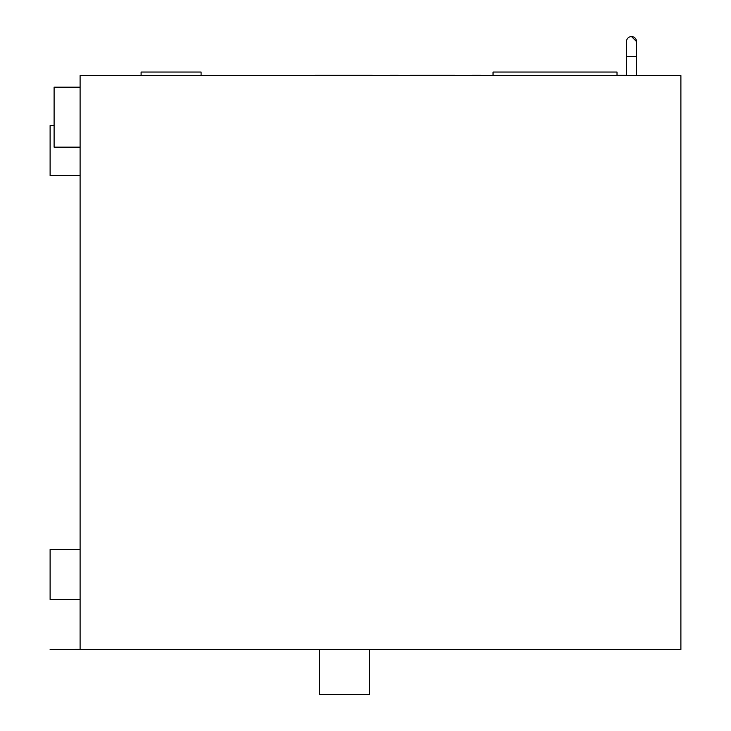 <?xml version="1.0" encoding="UTF-8"?>
<svg xmlns="http://www.w3.org/2000/svg" width="731" height="731" viewBox="0 0 731 731"><rect width="100%" height="100%" fill="white"/><g stroke="black" fill="none" stroke-linecap="round" stroke-linejoin="round"><path stroke-width="1.1" d="M80.099 75.549L680.89 75.549L680.89 649.457L80.099 649.457L80.099 75.549M80.099 649.457L50.11 649.457L80.099 649.356M54.103 125.54L50.11 125.54L50.11 175.531L80.099 175.531M80.099 549.474L50.11 549.474L50.11 599.466L80.099 599.466M80.099 147.15L54.103 147.15L54.103 87.163L80.099 87.163M369.557 649.457L369.557 694.45L319.566 694.45L319.566 649.457M141.092 75.54L104.104 75.54L141.092 75.549L141.092 72.049L201.089 72.049L201.089 75.549L493.041 75.549L493.041 72.049L493.041 75.549L280.951 75.549L493.041 75.448M617.019 75.549L617.019 72.049L493.041 72.049L617.019 72.049L617.019 75.549L636.518 75.54M201.089 75.54L280.951 75.54M617.019 75.54L626.522 75.54M636.518 41.548L636.518 41.548A4.998 4.998 0 0 0 631.52 36.55A4.998 4.998 0 0 1 636.518 41.548L631.52 36.55A4.998 4.998 180 0 0 626.522 41.548A4.998 4.998 0 0 1 631.52 36.55A4.998 4.998 0 0 0 626.522 41.548L626.522 56.543L636.518 56.543L636.518 41.548M636.518 56.543L636.518 75.549L626.522 75.549L626.522 56.543M617.019 75.348L626.522 75.348M617.019 75.448L626.522 75.448M636.518 75.448L644.514 75.54M315.774 75.348L361.717 75.348M335.383 75.348L335.986 75.348M326.748 75.348L325.578 75.348M342.428 75.348L356.362 75.348M366.633 75.448L360.337 75.348M392.903 75.348L398.167 75.348M398.276 75.348L395.526 75.348M394.886 75.348L396.047 75.348L394.886 75.348M472.217 75.348L479.71 75.348M479.033 75.348L480.23 75.348M472.765 75.348L476.932 75.348M477.727 75.348L479.518 75.348M481.318 75.448L472.007 75.448L481.025 75.348M390.272 75.348L398.304 75.348M472.007 75.348L473.734 75.348M392.227 75.348L397.472 75.348M390.957 75.448L390.272 75.448M472.765 75.448L471.97 75.348M392.41 75.348L393.945 75.348M314.842 75.448L366.898 75.348M340.847 75.348L357.66 75.348L340.847 75.348M321.485 75.348L314.842 75.348M326.218 75.348L328.786 75.348M422.308 75.348L443.306 75.348M324.427 75.348L360.593 75.348M315.993 75.348L321.092 75.348L315.993 75.348M372.371 75.348L321.092 75.348M432.542 75.348L455.038 75.348L432.542 75.348M446.769 75.348L421.778 75.348L446.769 75.348M412.54 75.448L452.535 75.448M455.038 75.348L410.045 75.348M330.494 75.348L350.46 75.348M342.163 75.348L348.029 75.348M331.033 75.348L334.789 75.348"/></g></svg>
